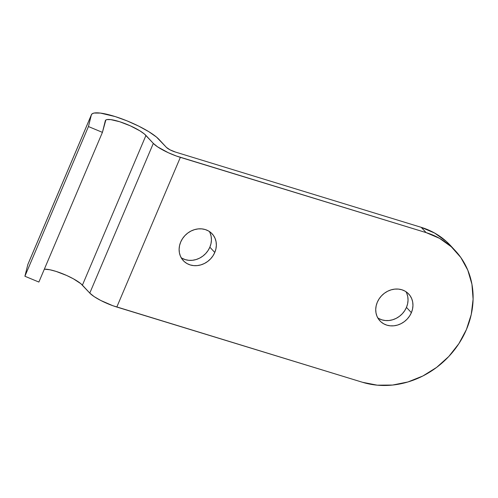 <?xml version="1.0" encoding="UTF-8"?>
<svg xmlns="http://www.w3.org/2000/svg" width="498" height="498" viewBox="0 0 498 498"><rect width="100%" height="100%" fill="white"/><g stroke="black" fill="none" stroke-linecap="round" stroke-linejoin="round"><path stroke-width="0.75" d="M378.735 318.496L381.916 319.859L385.384 320.531L389.006 320.507L392.648 319.772L396.165 318.365L399.421 316.33L402.297 313.759L404.675 310.733L406.468 307.384L411.379 312.676A19.683 17.306 -42.9 0 1 379.918 320.849A19.683 17.306 -42.9 0 1 377.303 302.236L376.164 305.791L375.722 309.407L376.002 312.943L376.98 316.274L378.629 319.268L380.883 321.801L383.653 323.787L386.834 325.15L390.301 325.823L393.924 325.798L397.566 325.063L401.077 323.656L404.339 321.621L407.208 319.05L409.586 316.025L411.379 312.676L412.518 309.121L412.954 305.504L412.68 301.969L411.697 298.638L410.053 295.644L407.8 293.11L405.03 291.125L401.849 289.768L398.381 289.089L394.758 289.114L391.117 289.848L387.6 291.255L384.344 293.291L381.474 295.868L379.096 298.887L377.303 302.236A19.683 17.306 -42.9 0 1 408.765 294.063A19.683 17.306 -42.9 0 1 411.379 312.676L406.468 307.384A19.683 17.306 137.1 0 0 405.988 291.71M182.131 258.288L185.312 259.645L188.779 260.323L192.402 260.298L196.044 259.564L199.561 258.157L202.817 256.121L205.686 253.544L208.071 250.525L209.857 247.176L214.775 252.467A19.683 17.306 -42.9 0 1 183.308 260.641A19.683 17.306 -42.9 0 1 180.693 242.028L179.56 245.582L179.118 249.199L179.392 252.735L180.376 256.065L182.025 259.06L184.279 261.593L187.043 263.579L190.224 264.936L193.691 265.615L197.32 265.59L200.955 264.855L204.473 263.448L207.728 261.413L210.604 258.836L212.982 255.816L214.775 252.467L215.914 248.913L216.35 245.296L216.076 241.754L215.092 238.43L213.443 235.436L211.196 232.902L208.425 230.916L205.244 229.553L201.777 228.881L198.154 228.906L194.513 229.64L190.995 231.047L187.74 233.083L184.864 235.654L182.486 238.679L180.693 242.028A19.683 17.306 -42.9 0 1 212.16 233.855A19.683 17.306 -42.9 0 1 214.775 252.467L209.857 247.176A19.683 17.306 137.1 0 0 209.384 231.502M28.031 264.083L91.358 114.907A37.86 8.192 -157 0 1 91.445 114.64L27.9 264.332A37.86 8.192 23 0 0 27.813 264.6L24.9 276.247L88.445 126.548L91.358 114.907L27.813 264.6L24.9 276.247L38.875 282.055L102.42 132.362L88.445 126.548L24.9 276.247L38.875 282.055L102.42 132.362L105.327 120.715A22.715 4.918 -157 0 1 105.383 120.553A22.715 4.918 -157 0 1 123.498 123.037A22.715 4.918 -157 0 1 145.951 135.45L153.322 143.387L89.783 293.085A22.715 4.918 23 0 0 116.812 307.042L180.357 157.349L426.114 232.61L439.566 238.355L451.281 246.753L460.806 257.485L467.778 270.14L471.93 284.227L473.1 299.211L471.245 314.506L466.427 329.533L458.845 343.713L448.785 356.493L436.628 367.393L422.852 375.99L407.974 381.954L392.573 385.054L377.241 385.172L362.569 382.302L116.812 307.042L180.357 157.349A22.715 4.918 -157 0 1 153.322 143.387L89.783 293.085L82.413 285.149L145.951 135.45L82.413 285.149A22.715 4.918 23 0 0 64.248 274.423A22.715 4.918 23 0 0 44.341 269.181L49.85 269.754L56.125 271.422L66.72 275.494L73.38 278.805L80.875 283.717L89.783 293.085L94.097 296.578L100.752 300.462L112.834 305.716L362.569 382.302A83.284 73.206 -42.9 0 0 466.427 329.533A83.284 73.206 -42.9 0 0 455.371 250.78A83.284 73.206 -42.9 0 0 426.114 232.61L421.196 227.318L434.648 233.064L446.364 241.462L450.69 245.744M91.445 114.64A37.86 8.192 -157 0 1 121.63 118.779A37.86 8.192 -157 0 1 159.061 139.465L166.432 147.402L156.503 137.081L148.865 131.715L138.631 126.087L126.984 120.846L115.256 116.588L100.422 113.083L94.035 113.052L92.205 113.749L91.358 114.907L88.445 126.548L102.42 132.362L105.837 120.024L106.939 119.601L110.768 119.62L119.669 121.724L130.258 125.801L139.838 130.8L144.42 134.018L153.322 143.387L157.642 146.885L168.187 152.662L176.379 156.017L426.114 232.61L421.196 227.318L175.439 152.058A7.57 1.637 -157 0 1 166.432 147.402L170.086 149.861L175.439 152.058L421.196 227.318A83.284 73.206 137.1 0 1 450.453 245.489L455.371 250.78M377.777 317.911A19.683 17.306 137.1 0 0 406.468 307.384L407.601 303.83L408.043 300.213L407.769 296.677L406.785 293.347M181.172 257.703A19.683 17.306 137.1 0 0 209.857 247.176L210.996 243.622L211.438 240.005L211.158 236.463L210.181 233.139"/></g></svg>
